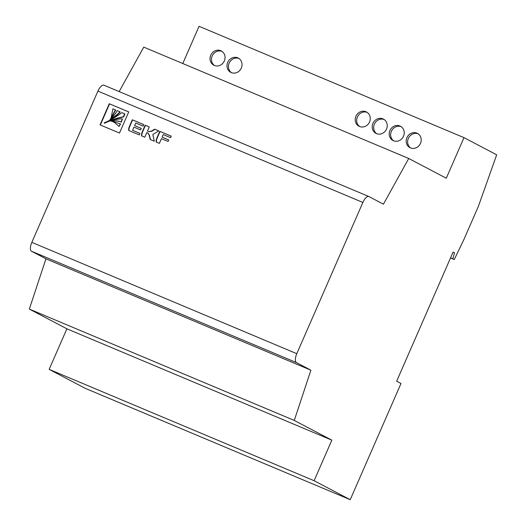 <?xml version="1.0" encoding="UTF-8"?>
<svg xmlns="http://www.w3.org/2000/svg" width="526" height="526" viewBox="0 0 526 526"><rect width="100%" height="100%" fill="white"/><g stroke="black" fill="none" stroke-linecap="round" stroke-linejoin="round"><path stroke-width="0.79" d="M210.742 55.217A8.054 7.364 -62.3 0 0 213.786 65.204A8.054 7.364 -62.3 0 0 224.326 60.931A8.054 7.364 -62.3 0 0 221.282 50.943A8.054 7.364 -62.3 0 0 210.742 55.217M221.979 51.364A8.054 7.364 -62.3 0 0 212.182 55.98A8.054 7.364 -62.3 0 0 214.529 65.54M227.725 62.357A8.054 7.364 -62.3 0 0 230.769 72.345A8.054 7.364 -62.3 0 0 241.309 68.064A8.054 7.364 -62.3 0 0 238.265 58.077A8.054 7.364 -62.3 0 0 227.725 62.357M238.962 58.504A8.054 7.364 -62.3 0 0 229.165 63.113A8.054 7.364 -62.3 0 0 231.512 72.68M406.907 137.661A8.054 7.364 -62.3 0 0 409.951 147.648A8.054 7.364 -62.3 0 0 420.491 143.368A8.054 7.364 -62.3 0 0 417.447 133.387A8.054 7.364 -62.3 0 0 406.907 137.661M418.144 133.808A8.054 7.364 -62.3 0 0 408.347 138.417A8.054 7.364 -62.3 0 0 410.694 147.984M372.934 123.386A8.054 7.364 -62.3 0 0 375.985 133.374A8.054 7.364 -62.3 0 0 386.525 129.094A8.054 7.364 -62.3 0 0 383.474 119.106A8.054 7.364 -62.3 0 0 372.934 123.386M384.177 119.534A8.054 7.364 -62.3 0 0 374.38 124.143A8.054 7.364 -62.3 0 0 376.728 133.709M389.917 130.52A8.054 7.364 -62.3 0 0 392.968 140.508A8.054 7.364 -62.3 0 0 403.508 136.234A8.054 7.364 -62.3 0 0 400.457 126.247A8.054 7.364 -62.3 0 0 389.917 130.52M401.16 126.667A8.054 7.364 -62.3 0 0 391.364 131.283A8.054 7.364 -62.3 0 0 393.711 140.843M355.951 116.246A8.054 7.364 -62.3 0 0 359.002 126.233A8.054 7.364 -62.3 0 0 369.541 121.96A8.054 7.364 -62.3 0 0 366.49 111.972A8.054 7.364 -62.3 0 0 355.951 116.246M367.194 112.393A8.054 7.364 -62.3 0 0 357.397 117.009A8.054 7.364 -62.3 0 0 359.745 126.569M182.785 63.528L199.052 26.3L463.998 137.648L496.675 154.815L478.358 206.422L463.853 239.626L454.267 259.535L452.82 258.779L454.517 252.861L453.07 252.105L396.663 381.218L400.996 383.493L350.231 499.7L314.114 480.725L331.834 440.163L294.277 420.432L310.899 370.179L296.454 362.592L31.501 251.244A8.054 3.255 -67.2 0 1 31.836 242.348L97.915 91.097A8.054 3.255 -67.2 0 1 103.924 85.192A8.054 3.255 -67.2 0 1 104.03 85.238M450.512 257.957L454.267 259.535M450.572 257.832L452.82 258.779M453.017 252.23L454.517 252.861M314.114 480.725L49.161 369.377L85.278 388.352L350.231 499.7M49.161 369.377L66.881 328.816L331.834 440.163M66.881 328.816L29.325 309.084L294.277 420.432M29.325 309.084L45.953 258.831L310.899 370.179M45.953 258.831L31.501 251.244M100.032 124.872L119.501 133.052L128.739 111.906L109.27 103.727L100.032 124.872M147.642 132.894L149.206 135.123L150.16 139.489L154.269 141.211L152.816 134.518L158.773 130.908L154.657 129.179L151.429 131.138L148.943 131.631L147.484 131.02L149.272 126.917L145.163 125.188L142.382 131.559C141.533 133.683 141.29 135.136 141.658 135.912L144.775 137.227L146.82 132.545L147.78 132.966M171.233 136.142L159.766 131.329L156.985 137.7C156.137 139.824 155.893 141.277 156.261 142.053L159.385 143.361L161.429 138.68L168.09 141.481L168.754 139.955L162.093 137.161L163.218 134.577L170.569 137.667L171.233 136.142M143.762 124.603L132.296 119.783L129.514 126.155C128.666 128.278 128.423 129.731 128.791 130.507L139.258 134.906L139.923 133.387L132.578 130.297L133.952 127.141L140.606 129.935L141.277 128.41L134.623 125.615L135.747 123.031L143.098 126.122L143.762 124.603M31.836 242.348L296.789 353.696L362.868 202.451L97.915 91.097M103.924 85.192L368.877 196.54A8.054 3.255 112.8 0 1 368.982 196.586L383.428 204.18L408.722 158.484L446.278 178.215L463.998 137.648M119.159 91.59L143.769 47.13L408.722 158.484M296.789 353.696A8.054 3.255 112.8 0 0 296.454 362.592M368.877 196.54A8.054 3.255 112.8 0 0 362.868 202.451M141.264 128.436L134.623 125.615M139.909 133.413L132.578 130.297M143.749 124.623L132.585 119.935L129.804 126.306C128.955 128.429 128.712 129.883 129.08 130.658M168.741 139.982L162.093 137.161M171.22 136.168L160.055 131.48L157.274 137.851C156.426 139.975 156.183 141.428 156.551 142.204M158.74 130.928L154.946 129.33L151.718 131.29L148.943 131.631M147.931 133.045L149.496 135.274L150.436 139.607M149.259 126.944L145.452 125.339L142.671 131.71C141.823 133.834 141.579 135.287 141.948 136.063M149.233 131.789L147.484 131.02M128.725 111.933L109.559 103.878L100.334 124.997M110.066 119.31L110.506 119.599C115.115 116.68 118.35 114.129 120.204 111.933L117.094 110.591C116.068 113.175 113.741 116.062 110.092 119.257L110.217 119.448C114.826 116.529 118.061 113.971 119.921 111.782M104.253 123.071L104.7 123.183C110.519 120.375 116.818 118.291 123.617 116.923L124.918 113.945L121.881 112.636C116.114 116.936 110.263 120.322 104.332 122.801L104.411 123.031C110.23 120.224 116.529 118.133 123.327 116.772L124.629 113.794M110.966 121.223L111.019 121.236C115.608 120.724 119.047 121.013 121.355 122.098L122.407 118.883C119.724 118.731 115.825 119.389 110.703 120.849L110.73 121.085C115.319 120.572 118.764 120.862 121.065 121.947L122.407 118.883M119.106 126.437L120.572 123.893L112.386 121.296L114.359 122.361L119.106 126.437L120.283 123.741M112.676 121.664L114.504 122.433M110.999 117.719L111.499 117.896L115.687 110.033L112.912 108.836L111.131 117.804L115.398 109.881M104.194 123.012L104.556 123.229"/></g></svg>
